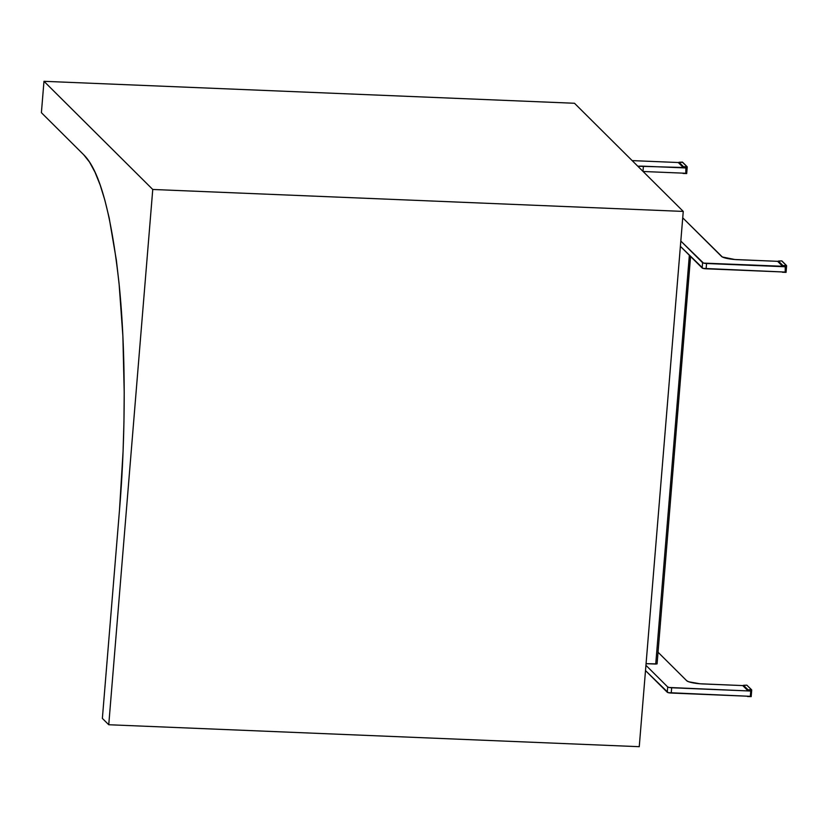 <?xml version="1.0" encoding="UTF-8"?>
<svg xmlns="http://www.w3.org/2000/svg" width="828" height="828" viewBox="0 0 828 828"><rect width="100%" height="100%" fill="white"/><g stroke="black" fill="none" stroke-linecap="round" stroke-linejoin="round"><path stroke-width="1.24" d="M657.08 663.87L655.735 664.066L689.351 255.262L655.735 664.066L646.078 663.673L657.08 663.88L690.542 256.442M643.097 171.489L685.822 173.259L643.097 171.489M680.388 246.351L703.075 268.386L785.192 272.07L706.118 268.8L706.553 263.511A3.374 0.621 -175.3 0 1 702.589 262.704L702.154 267.993L680.388 246.351M778.061 261.348L737.427 259.671A13.496 2.505 -175.3 0 1 721.561 256.452L682.727 217.836L722.337 256.98L734.798 259.506L778.061 261.348M637.819 166.231A13.496 2.505 -175.3 0 1 643.418 166.2L642.994 171.386L643.418 166.2L686.257 167.97L685.822 173.259L685.853 167.566L637.819 166.231M678.691 162.536L632.157 160.611L678.691 162.536L683.224 167.463L678.649 162.919L683.576 166.78L679.012 162.247L678.649 162.919L683.224 167.463L685.853 167.566L683.224 167.463L683.576 166.78L678.681 162.557M680.823 241.062L702.589 262.704L702.154 267.993A3.374 0.621 4.7 0 0 706.118 268.8L706.553 263.511L785.627 266.782L785.192 272.07L785.234 266.378L703.51 263.097L680.823 241.062M686.919 166.635L683.576 166.78L686.919 166.635L682.355 162.091L686.919 166.635M682.665 162.391L679.012 162.247L682.334 162.091L686.898 166.635L682.479 162.122L687.136 166.728M683.028 173.445L686.681 173.559L683.028 173.445M686.681 173.559L687.23 166.977L686.681 173.559M751.42 689.703L748.067 689.859L743.503 685.315L747.715 690.531L743.171 685.625L748.067 689.859L747.715 690.531L750.748 691.038L669.148 687.478L667.699 686.961L645.943 665.319L667.699 686.961L667.264 692.249A3.374 0.621 4.7 0 0 671.239 693.057L671.674 687.768L750.748 691.038L747.715 690.531L743.151 685.988L743.503 685.315L746.825 685.16L743.503 685.315L748.067 689.859L751.42 689.703L746.856 685.16L751.389 689.703M747.156 685.46L751.627 689.796M747.518 696.514L751.182 696.627L747.518 696.514M751.182 696.627L751.72 690.045L751.182 696.627M658.043 652.226L686.681 680.709L688.71 681.775L699.919 683.762L743.182 685.605L702.548 683.928A13.496 2.505 -175.3 0 1 686.681 680.709L658.043 652.226M750.313 696.327L750.748 691.038L750.313 696.327L671.239 693.057L671.674 687.768A3.374 0.621 -175.3 0 1 667.699 686.961L667.264 692.249L645.509 670.608L668.196 692.643L750.313 696.327M786.3 265.446L782.946 265.602L778.382 261.058L782.595 266.274L778.03 261.731L782.946 265.602L782.595 266.274L785.234 266.378L782.595 266.274L778.03 261.731L778.382 261.058L781.704 260.903L778.382 261.058L782.946 265.602L786.3 265.446L781.735 260.903L786.269 265.446M782.398 272.257L786.062 272.371L782.398 272.257M786.062 272.371L786.6 265.788L786.062 272.371M119.48 510.234C125.328 441.003 126.239 355.802 119.335 286.312C111.583 214.348 99.712 170.496 83.7 154.753L41.4 112.691L43.977 81.31L152.756 189.467L108.747 724.738L102.372 718.404L119.48 510.234L123.072 451.488L123.952 421.98L124.21 392.534L122.875 336.085L119.087 283.725L116.334 259.992L109.182 217.95L104.887 200.283L100.167 185.027L95.003 172.203L89.507 162.081L83.7 154.753L41.4 112.691L43.977 81.31L574.487 103.262L43.977 81.31L152.756 189.467L683.255 211.419L639.247 746.69L108.747 724.738L639.247 746.69L683.255 211.419L152.756 189.467L108.747 724.738L102.372 718.404L119.48 510.234M574.487 103.262L683.255 211.419L574.487 103.262M690.573 256.483L657.08 663.88M786.507 265.54L781.942 260.996"/></g></svg>
